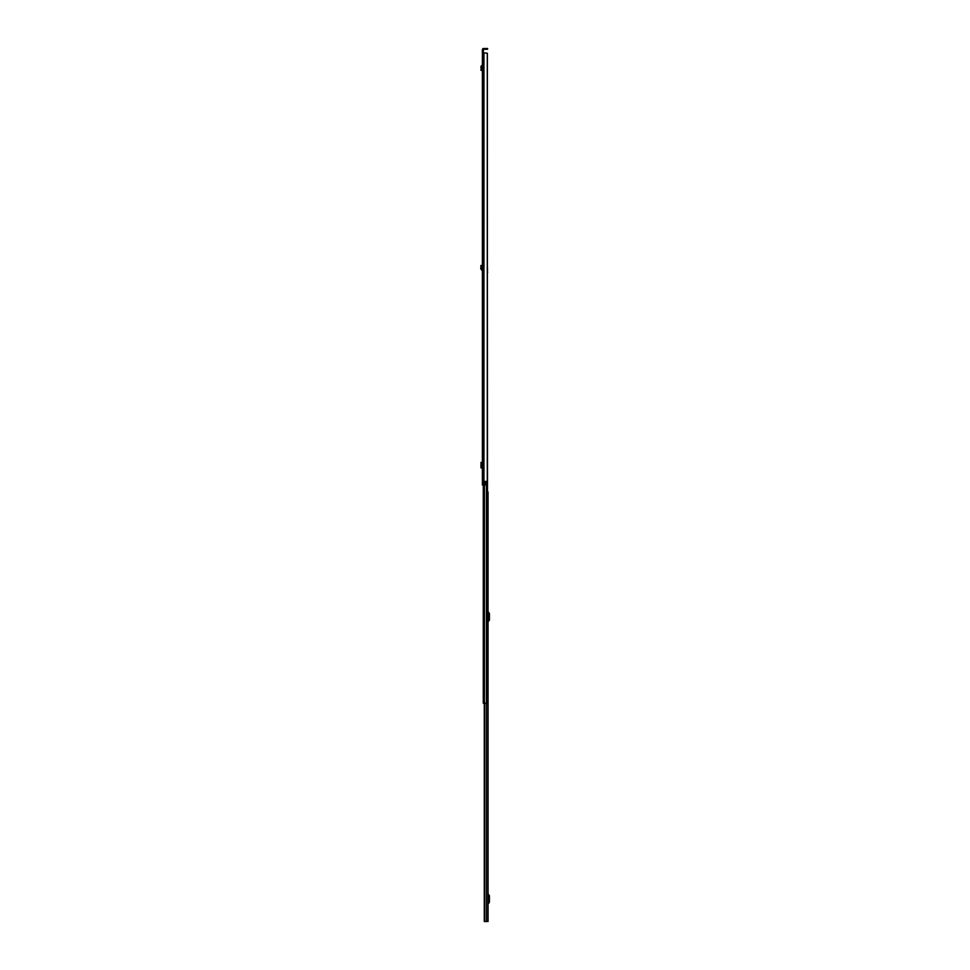 <?xml version="1.0" encoding="UTF-8"?>
<svg xmlns="http://www.w3.org/2000/svg" width="970" height="970" viewBox="0 0 970 970"><rect width="100%" height="100%" fill="white"/><g stroke="black" fill="none" stroke-linecap="round" stroke-linejoin="round"><path stroke-width="1.45" d="M482.393 69.743L482.393 66.275L480.853 66.639L481.653 65.584L482.393 66.275M482.393 467.916L482.393 462.375L480.999 462.387L480.974 467.904L482.393 467.916M482.393 53.241L482.393 485L484.879 485L484.879 481.387L487.279 481.387L487.279 53.241L482.393 52.647L483.157 52.647L483.606 49.276L486.988 49.276L486.988 48.5L486.988 49.276M486.988 48.5L483.606 48.5A1.212 1.212 0 0 0 482.393 49.712L482.393 52.647M484.879 481.447L486.079 481.447L486.079 485L484.879 485M487.279 53.241L487.376 267.526M487.376 53.241L487.279 481.387M487.583 49.276L487.583 48.5M481.787 462.387L480.999 462.387L480.999 467.904L481.787 467.916L481.787 462.387M481.035 462.472L481.035 467.819M481.011 69.549L481.617 70.398L480.865 70.228L481.168 68.809L481.945 68.785L481.605 66.518M481.945 68.785L481.168 68.809L480.853 66.639M481.763 69.707L481.945 68.882M482.393 270.254L481.605 269.236L481.945 266.968L481.168 266.944L481.945 266.968M482.308 270.242L481.605 269.236M480.853 269.114L480.865 265.525L481.617 265.356L481.945 266.871M488.055 921.5L488.055 491.996L488.055 921.5L484.272 921.5L484.406 703.25M488.055 902.815L488.055 895.152M488.055 904.27A0.715 0.715 0 0 1 488.213 903.81L489.159 902.682A1.067 1.067 0 0 0 489.413 902.003L489.413 895.965A1.067 1.067 0 0 0 489.159 895.274L488.213 894.146A0.715 0.715 0 0 1 488.055 893.697M488.055 620.594L488.055 612.931M488.055 622.049A0.715 0.715 0 0 1 488.213 621.588L489.159 620.461A1.067 1.067 0 0 0 489.413 619.781L489.413 613.743A1.067 1.067 0 0 0 489.159 613.052L488.213 611.924A0.715 0.715 0 0 1 488.055 611.476M487.376 272.267L487.607 703.25L483.278 703.25L483.278 485M487.607 703.25L487.607 699.455M487.486 272L487.607 272.643M487.486 272.267L487.486 267.526M483.945 53.241L483.945 485M483.739 53.241L483.739 485M483.606 53.241L483.606 485M481.653 65.584L481.738 66.348M481.653 270.169L481.738 269.405M481.011 266.204L481.763 266.047M484.733 703.25L484.733 921.5M486.503 703.25L486.503 921.5M484.527 921.5L484.527 703.25M486.455 481.387L486.455 703.25M484.43 485L484.43 703.25M484.272 703.25L484.272 921.5L484.272 703.25"/></g></svg>
